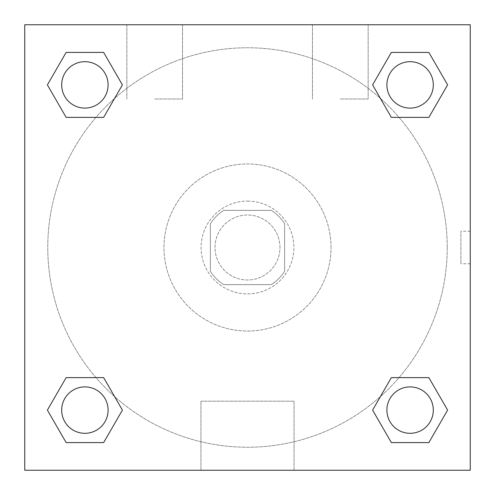 <?xml version="1.0" encoding="UTF-8"?>
<svg xmlns="http://www.w3.org/2000/svg" width="495" height="495" viewBox="0 0 495 495"><rect width="100%" height="100%" fill="white"/><g stroke="black" fill="none" stroke-linecap="round" stroke-linejoin="round"><path stroke-width="0.37" stroke-dasharray="2.48 1.86" d="M279.984 247.5A32.484 32.484 0 0 0 231.258 219.365A32.484 32.484 0 0 0 231.258 275.635A32.484 32.484 0 0 0 279.984 247.5A32.484 32.484 0 0 0 231.258 219.365A32.484 32.484 0 0 0 231.258 275.635A32.484 32.484 0 0 0 279.984 247.5M271.31 284.625L223.69 284.625A44.105 44.105 0 0 1 210.375 271.31L210.375 223.69A44.105 44.105 0 0 1 223.69 210.375L271.31 210.375A44.105 44.105 0 0 1 284.625 223.69L284.625 271.31A44.105 44.105 0 0 1 271.31 284.625L223.69 284.625A44.105 44.105 0 0 1 210.375 271.31L210.375 223.69A44.105 44.105 0 0 1 223.69 210.375L271.31 210.375A44.105 44.105 0 0 1 284.625 223.69L284.625 271.31A44.105 44.105 0 0 1 271.31 284.625M247.5 201.094A46.406 46.406 0 0 1 287.688 270.703A46.406 46.406 0 0 1 207.312 270.703A46.406 46.406 0 0 1 247.5 201.094A46.406 46.406 0 0 0 201.094 247.5A46.406 46.406 0 0 0 247.5 293.906A46.406 46.406 0 0 0 293.906 247.5A46.406 46.406 0 0 0 247.5 201.094M331.031 247.5A83.531 83.531 0 0 0 205.734 175.162A83.531 83.531 0 0 0 205.734 319.838A83.531 83.531 0 0 0 331.031 247.5A83.531 83.531 0 0 0 205.734 175.162A83.531 83.531 0 0 0 205.734 319.838A83.531 83.531 0 0 0 331.031 247.5M24.75 24.75L470.25 24.75L470.25 470.25L24.75 470.25L24.75 24.75L470.25 24.75L470.25 470.25L24.75 470.25L24.75 24.75L470.25 24.75L470.25 470.25L24.75 470.25L24.75 24.75M391.353 117.377L372.599 84.892L391.353 117.377L372.599 84.892L391.353 117.377L372.599 84.892L391.353 52.408L428.862 52.408L447.616 84.892L428.862 117.377L399.032 117.377M95.968 117.377L66.138 117.377L47.384 84.892L66.138 117.377L95.968 117.377L66.138 117.377L47.384 84.892L66.138 52.408L103.647 52.408L122.401 84.892L103.647 117.377L122.401 84.892L103.647 52.408L122.401 84.892L103.647 117.377M103.647 377.623L122.401 410.107L103.647 377.623L122.401 410.107L103.647 442.592L122.401 410.107L103.647 377.623L122.401 410.107L103.647 442.592L66.138 442.592L47.384 410.107L66.138 377.623L95.968 377.623M399.032 377.623L428.862 377.623L447.616 410.107L428.862 442.592L447.616 410.107L428.862 377.623L399.032 377.623L428.862 377.623L447.616 410.107L428.862 442.592L391.353 442.592L372.599 410.107L391.353 377.623L372.599 410.107L391.353 442.592L372.599 410.107L391.353 377.623L372.599 410.107L391.353 442.592L372.599 410.107M24.75 263.742L24.75 231.258L24.762 263.742M247.5 470.25L200.945 470.25L247.5 470.25M247.5 401.197L294.055 401.197L247.5 401.197M470.25 231.258L470.238 263.742L470.25 231.258L470.25 263.742L470.25 231.258L460.894 231.258L460.894 263.742L460.894 231.258M154.688 24.75L126.844 24.75L154.688 24.75M340.312 24.75L312.469 24.75L340.312 24.75M154.688 99L182.531 99L154.688 99M340.312 99L368.156 99L340.312 99M386.904 410.107A23.203 23.203 0 0 0 421.709 430.204A23.203 23.203 0 0 0 421.709 390.011A23.203 23.203 0 0 0 386.904 410.107A23.203 23.203 0 0 1 421.709 390.011A23.203 23.203 0 0 1 421.709 430.204A23.203 23.203 0 0 1 386.904 410.107M108.096 84.892A23.203 23.203 0 0 0 73.291 64.796A23.203 23.203 0 0 0 73.291 104.99A23.203 23.203 0 0 0 108.096 84.892A23.203 23.203 0 0 0 73.291 64.796A23.203 23.203 0 0 0 73.291 104.99A23.203 23.203 0 0 0 108.096 84.892A23.203 23.203 0 0 0 73.291 64.796A23.203 23.203 0 0 0 73.291 104.99A23.203 23.203 0 0 0 108.096 84.892A23.203 23.203 0 0 0 73.291 64.796A23.203 23.203 0 0 0 73.291 104.99A23.203 23.203 0 0 0 108.096 84.892A23.203 23.203 0 0 0 73.291 64.796A23.203 23.203 0 0 0 73.291 104.99A23.203 23.203 0 0 0 108.096 84.892M433.311 84.892A23.203 23.203 0 0 0 398.506 64.796A23.203 23.203 0 0 0 398.506 104.99A23.203 23.203 0 0 0 433.311 84.892A23.203 23.203 0 0 0 398.506 64.796A23.203 23.203 0 0 0 398.506 104.99A23.203 23.203 0 0 0 433.311 84.892A23.203 23.203 0 0 0 398.506 64.796A23.203 23.203 0 0 0 398.506 104.99A23.203 23.203 0 0 0 433.311 84.892A23.203 23.203 0 0 0 398.506 64.796A23.203 23.203 0 0 0 398.506 104.99A23.203 23.203 0 0 0 433.311 84.892A23.203 23.203 0 0 0 398.506 64.796A23.203 23.203 0 0 0 398.506 104.99A23.203 23.203 0 0 0 433.311 84.892M108.096 410.107A23.203 23.203 0 0 0 73.291 390.011A23.203 23.203 0 0 0 73.291 430.204A23.203 23.203 0 0 0 108.096 410.107A23.203 23.203 0 0 0 73.291 390.011A23.203 23.203 0 0 0 73.291 430.204A23.203 23.203 0 0 0 108.096 410.107A23.203 23.203 0 0 0 73.291 390.011A23.203 23.203 0 0 0 73.291 430.204A23.203 23.203 0 0 0 108.096 410.107A23.203 23.203 0 0 0 73.291 390.011A23.203 23.203 0 0 0 73.291 430.204A23.203 23.203 0 0 0 108.096 410.107A23.203 23.203 0 0 0 73.291 390.011A23.203 23.203 0 0 0 73.291 430.204A23.203 23.203 0 0 0 108.096 410.107M447.233 247.5A199.733 199.733 0 0 0 147.634 74.528A199.733 199.733 0 0 0 147.634 420.472A199.733 199.733 0 0 0 447.233 247.5A199.733 199.733 0 0 0 199.51 53.621A199.733 199.733 0 0 0 70.828 340.671A199.733 199.733 0 0 0 447.233 247.5M47.384 410.107L66.138 442.592L103.647 442.592L122.401 410.107L103.647 442.592L66.138 442.592L47.384 410.107L66.138 442.592L47.384 410.107L66.138 377.623M372.599 84.892L391.353 52.408L372.599 84.892L391.353 52.408L428.862 52.408L447.616 84.892L428.862 52.408L447.616 84.892L428.862 117.377M294.055 470.25L200.945 470.25L294.055 470.25L294.055 401.197L200.945 401.197L294.055 401.197L294.055 470.25M433.311 410.107A23.203 23.203 0 0 0 398.506 390.011A23.203 23.203 0 0 0 398.506 430.204A23.203 23.203 0 0 0 433.311 410.107A23.203 23.203 0 0 0 398.506 390.011A23.203 23.203 0 0 0 398.506 430.204A23.203 23.203 0 0 0 433.311 410.107A23.203 23.203 0 0 0 398.506 390.011A23.203 23.203 0 0 0 398.506 430.204A23.203 23.203 0 0 0 433.311 410.107M47.384 84.892L66.138 117.377L47.384 84.892L66.138 52.408L103.647 52.408L122.401 84.892L103.647 52.408L66.138 52.408L47.384 84.892L66.138 52.408M428.862 377.623L447.616 410.107L428.862 442.592L391.353 442.592L428.862 442.592L447.616 410.107L428.862 377.623M391.353 52.408L428.862 52.408L447.616 84.892M200.945 470.25L200.945 401.197L200.945 470.25M470.25 263.742L460.894 263.742M126.844 24.75L126.844 99L126.844 24.75M182.531 24.75L182.531 99L182.531 24.75M312.469 24.75L312.469 99L312.469 24.75M368.156 24.75L368.156 99L368.156 24.75"/><path stroke-width="0.74" d="M428.862 117.377L391.353 117.377L428.862 117.377L447.616 84.892L428.862 117.377L391.353 117.377L372.599 84.892L391.353 52.408L372.599 84.892M66.138 52.408L103.647 52.408L66.138 52.408L103.647 52.408L122.401 84.892L103.647 117.377L66.138 117.377L103.647 117.377L66.138 117.377L47.384 84.892L66.138 52.408L47.384 84.892M66.138 377.623L103.647 377.623L66.138 377.623L47.384 410.107L66.138 377.623L103.647 377.623L122.401 410.107L103.647 442.592L66.138 442.592L103.647 442.592L66.138 442.592L47.384 410.107M399.032 377.623L391.353 377.623L399.032 377.623L391.353 377.623L372.599 410.107L391.353 377.623L428.862 377.623L391.353 377.623L428.862 377.623L447.616 410.107L428.862 442.592L391.353 442.592L428.862 442.592L391.353 442.592L372.599 410.107M470.25 24.75L24.75 24.75L24.75 470.25L470.25 470.25L470.25 24.75M391.353 52.408L428.862 52.408L391.353 52.408L428.862 52.408L447.616 84.892M433.311 410.107A23.203 23.203 0 0 0 398.506 390.011A23.203 23.203 0 0 0 398.506 430.204A23.203 23.203 0 0 0 433.311 410.107M108.096 410.107A23.203 23.203 0 0 0 73.291 390.011A23.203 23.203 0 0 0 73.291 430.204A23.203 23.203 0 0 0 108.096 410.107M433.311 84.892A23.203 23.203 0 0 0 398.506 64.796A23.203 23.203 0 0 0 398.506 104.99A23.203 23.203 0 0 0 433.311 84.892M108.096 84.892A23.203 23.203 0 0 0 73.291 64.796A23.203 23.203 0 0 0 73.291 104.99A23.203 23.203 0 0 0 108.096 84.892M95.968 377.623L103.647 377.623M399.032 117.377L391.353 117.377M103.647 117.377L95.968 117.377"/></g></svg>
